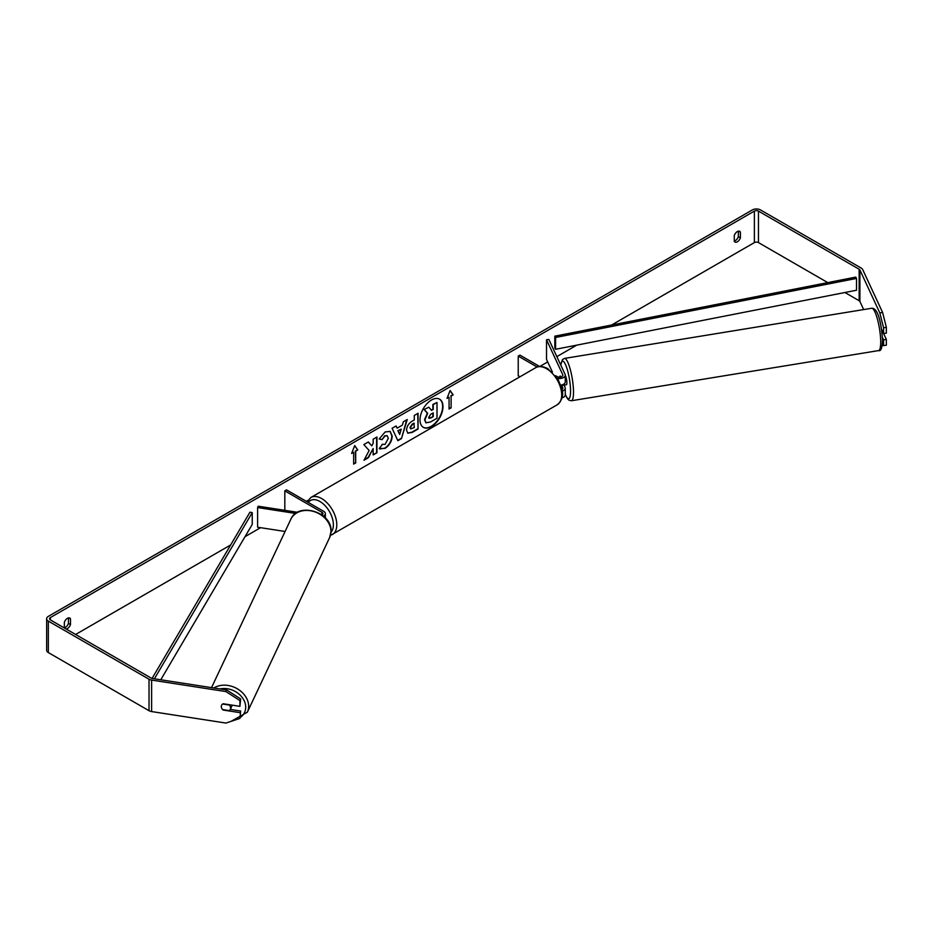 <?xml version="1.0" encoding="UTF-8"?>
<svg xmlns="http://www.w3.org/2000/svg" width="933" height="933" viewBox="0 0 933 933"><rect width="100%" height="100%" fill="white"/><g stroke="black" fill="none" stroke-linecap="round" stroke-linejoin="round"><path stroke-width="1.4" d="M297.569 512.299L258.243 506.211L257.613 507.552L295.714 513.453M257.613 507.552L257.613 527.227L285.09 531.472M323.448 516.171A5.785 3.335 0 0 0 325.36 513.686A5.785 3.335 0 0 0 323.669 511.319L286.524 489.883L284.822 490.863L284.822 510.328M322.013 515.039A3.37 1.948 0 0 0 322.958 513.686A3.37 1.948 0 0 0 321.967 512.31L284.822 490.863M231.979 705.115A4.817 3.825 25.2 0 1 231.979 705.126A4.817 3.825 25.2 0 1 231.687 706.456L230.311 709.372A4.817 3.825 25.2 0 1 229.273 710.608L222.614 709.581A4.817 3.825 25.2 0 1 221.296 706.596A4.817 3.825 25.2 0 1 221.588 705.278A4.817 3.802 24.9 0 1 223.15 703.75L239.909 706.339L239.909 700.566L225.949 691.586L226.696 689.977L240.656 698.957L239.909 706.339M222.66 704.03L229.285 705.056A4.817 3.825 25.2 0 1 230.603 708.042A4.817 3.825 25.2 0 1 230.311 709.372M423.185 427.244A16.258 9.388 120 0 0 431.139 426.346A16.258 9.388 120 0 0 441.717 412.176A16.258 9.388 120 0 0 439.443 399.102M431.489 426.544A16.258 9.388 120 0 0 442.102 412.223A16.258 9.388 120 0 0 439.618 399.196A16.258 9.388 120 0 0 431.489 400A16.258 9.388 120 0 0 420.865 414.322A16.258 9.388 120 0 0 423.36 427.349A16.258 9.388 120 0 0 431.489 426.544M827.769 282.606L758.471 242.592A2.892 1.668 0 0 0 754.377 242.592L611.605 325.022M576.769 345.128L556.849 356.639M547.683 361.922L539.869 366.436M307.832 500.403L306.292 501.289M260.575 527.681L245.029 536.662M230.649 544.965L75.608 634.475M879.819 312.905L882.606 312.473L886.35 327.343L883.563 327.775L879.819 312.905L859.899 269.987A2.892 1.668 0 0 0 859.153 269.24L758.471 211.115A2.892 1.668 0 0 0 754.377 211.115L50.394 617.553A2.892 1.668 0 0 0 49.542 618.742A2.892 1.668 0 0 0 50.394 619.92L151.076 678.046A2.892 1.668 0 0 0 152.371 678.478L226.696 689.977M369.153 450.487L363.998 460.237L368.477 457.648L373.165 448.551L373.165 454.942L376.944 452.762L376.944 437.017L373.165 439.198L373.165 443.268L371.789 445.846L368.36 441.974L363.823 444.598L369.153 450.487M397.108 428.177L402.38 425.121L403.348 421.774L407.243 419.523L401.47 438.603L397.855 440.703L392.093 428.27L396.117 425.949L397.108 428.177L395.919 426.066M734.271 235.559A4.817 2.787 -60 0 1 739.752 231.337A4.817 2.787 -60 0 1 740.405 232.025L740.405 237.81A4.817 2.787 -60 0 1 737.338 241.799A4.817 2.787 -60 0 1 734.936 242.044A4.817 2.787 -60 0 1 734.271 241.355L734.271 235.559M66.161 629.029A4.817 2.787 120 0 0 67.421 628.574A4.817 2.787 120 0 0 70.488 624.585L70.488 618.789A4.817 2.787 120 0 0 69.835 618.101A4.817 2.787 120 0 0 64.354 622.334L64.354 627.979M351.613 453.485L354.68 445.577L357.747 449.939L355.706 451.129L355.706 462.931L353.654 464.109L353.654 452.307L351.613 453.485M451.106 396.035L453.158 394.857L450.091 390.495L447.024 398.403L449.065 397.225L449.065 409.027L451.106 407.849L451.106 396.035L451.106 407.849M406.555 430.136L406.555 430.09C406.811 426.194 408.771 423.174 412.421 421.04L414.287 419.955L414.287 415.465L418.066 413.284L418.066 429.017L412.223 432.387L407.803 433.18L406.555 430.136M382.087 444.283L385.061 444.411L388.315 438.37L387.253 435.769L385.061 435.991L381.982 439.688L379.136 438.988L385.177 431.944L390.181 431.408L392.21 436.073C391.872 441.286 389.481 445.403 385.026 448.411L379.241 448.47L382.367 444.505M380.023 449.076L379.241 448.47M64.354 627.804A4.817 2.787 120 0 0 65.38 627.396A4.817 2.787 120 0 0 68.447 623.407L68.447 617.938M738.365 231.162L738.365 236.632A4.817 2.787 -60 0 1 735.297 240.621A4.817 2.787 -60 0 1 734.271 241.029M882.606 312.473L862.687 269.555A5.785 3.335 0 0 0 861.194 268.063L760.512 209.937A5.785 3.335 0 0 0 752.336 209.937L48.341 616.375A5.785 3.335 0 0 0 46.65 618.742A5.785 3.335 0 0 0 48.341 621.098L149.023 679.224A5.785 3.335 0 0 0 151.624 680.087L225.949 691.586M863.666 309.569L859.899 301.464A2.892 1.668 0 0 0 859.153 300.718L844.925 292.507M46.65 618.742L46.65 650.219A5.785 3.335 0 0 0 48.341 652.575L149.023 710.701A5.785 3.335 0 0 0 151.624 711.564L225.949 723.063L239.909 718.41L240.656 711.028L239.909 718.41M239.909 712.637L223.15 710.048A4.817 3.802 24.9 0 1 222.637 709.581M221.588 708.03A4.817 3.802 24.9 0 1 221.576 705.301M240.656 698.957L239.909 700.566M230.288 709.418L240.656 711.028M882.385 337.326L883.563 339.857L883.563 345.63L886.35 345.198L886.35 339.414L883.621 333.548M883.563 327.775L883.563 333.559L881.498 329.116M882.21 345.175L883.563 345.63M883.563 339.857L886.35 339.414M883.563 333.559L886.35 333.128L886.35 327.343M740.405 232.025L738.831 231.104M740.405 237.81L738.365 236.632M70.488 618.789L68.914 617.879M70.488 624.585L68.447 623.407M425.786 422.649L424.55 419.617L427.361 413.144L424.107 409.529L428.818 407.208L431.559 410.392L433.227 409.435L433.227 404.654L437.006 402.473L437.006 418.241L430.545 421.973L426.066 422.812L424.888 419.815L427.699 413.342L424.445 409.727M428.818 407.208L424.107 409.529M431.338 410.135L432.877 409.237L432.877 404.467L437.006 402.473M354.61 445.764L357.747 449.939M357.409 449.753L355.706 451.129M355.356 450.931L355.706 462.931M353.654 463.713L355.356 462.733M351.811 452.983L353.654 452.307M450.767 407.651L449.065 408.631M447.222 397.89L449.065 397.225M450.767 395.837L453.158 394.857M452.82 394.659L450.021 390.682M406.753 419.803L401.47 438.603M401.132 438.417L397.715 440.388M401.225 429.168L397.843 430.719L399.697 434.498L401.225 429.168L398.181 430.918L399.697 434.498M417.727 413.471L418.066 429.017M417.727 428.818L411.885 432.189L407.639 433.075M414.287 423.372L412.491 424.41L410.333 427.699L410.788 428.9L414.287 427.536L413.949 423.174L412.153 424.212L409.995 427.501L410.637 428.772M368.243 442.044L371.789 445.846M373.165 454.546L376.944 452.762M376.605 452.563L376.605 437.215M364.302 459.666L368.138 457.45L373.165 448.551M390.017 431.314L391.872 435.874C391.533 441.087 389.143 445.204 384.688 448.213L379.848 448.971M387.078 435.676L384.723 435.804L381.982 439.688M381.644 439.49L379.195 438.883M428.702 417.389L430.743 418.077L433.227 416.643L433.227 412.864L430.719 414.299L428.702 417.343L429.11 418.416M428.947 418.287L433.227 416.643M432.877 416.445L432.877 413.062M559.742 377.13A4.817 0.991 80.7 0 1 560.045 376.057L560.08 376.046A4.817 1.015 81.2 0 1 560.22 375.964L560.698 377.002M562.202 391.114A5.785 3.335 0 0 0 565.258 388.175A5.785 3.335 0 0 0 565.06 387.312L564.01 385.049M555.578 375.696L557.083 376.559A3.37 1.948 180 0 0 560.756 376.99A3.37 1.948 180 0 0 562.844 375.183A3.37 1.948 180 0 0 562.727 374.681L546.528 339.775L548.849 339.414L565.06 374.32A5.785 3.335 180 0 1 565.258 375.183A5.785 3.335 180 0 1 557.398 378.308M565.258 388.175L565.258 394.857A5.785 3.335 180 0 1 561.969 397.866M561.946 389.493A3.37 1.948 0 0 0 562.844 388.175A3.37 1.948 0 0 0 562.727 387.661L561.491 385.002M519.961 376.769L518.235 375.777L518.235 356.103L519.938 355.123L539.577 366.459M537.128 367.007L518.235 356.103M565.258 375.183L565.258 381.877A5.785 3.335 180 0 1 560.733 385.131M546.528 339.775L546.528 359.45L552.429 372.162M882.035 333.128L883.259 332.918M565.258 375.474A4.817 0.991 80.7 0 1 566.867 382.647A4.817 0.991 80.7 0 1 566.401 384.723L564.535 385.026A4.817 0.991 80.7 0 1 564.372 384.991M562.109 384.851A4.817 0.991 80.7 0 1 561.888 385.387L564.687 384.932A4.817 0.991 80.7 0 1 564.535 385.026M560.5 377.037L560.045 376.057M555.59 349.292L856.517 290.233L856.517 278.431L855.748 277.113L554.82 336.16L554.82 347.974L555.59 349.292L555.59 337.478L554.82 336.16M856.517 278.431L555.59 337.478M152.079 678.419L249.951 512.182L252.237 512.625L252.237 524.428L160.768 679.784M154.4 678.792L252.237 512.625M321.967 512.31L321.967 515.004M211.523 687.633L290.863 519.215A21.447 17.039 25.2 0 1 313.978 511.576A21.447 17.039 25.2 0 1 330.97 531.565A21.447 17.039 25.2 0 1 329.664 537.49L247.35 712.217A21.447 17.039 -154.8 0 0 248.656 706.293A21.447 17.039 -154.8 0 0 236.271 688.204A21.447 17.039 -154.8 0 0 213.879 687.994M219.966 688.939A19.033 15.126 25.2 0 1 245.706 707.249A19.033 15.126 25.2 0 1 240.364 717.43M754.377 211.115L754.377 242.592M50.394 617.553L50.394 619.92M151.624 680.087L151.624 711.564M758.471 211.115L758.471 242.592M859.153 269.24L859.153 300.718M859.899 269.987L859.899 301.464M48.341 621.098L48.341 652.575M149.023 679.224L149.023 710.701M562.727 387.661L562.727 388.676M562.727 374.681L562.727 375.696M557.246 404.77A21.447 12.386 -120 0 0 560.535 387.592A21.447 12.386 -120 0 0 546.516 368.698A21.447 12.386 -120 0 0 535.799 367.637C538.213 365.701 542.19 366.016 547.729 368.57L558.167 379.568L561.678 388.303C563.859 394.671 562.377 400.152 557.246 404.77L330.445 535.437M535.799 367.637L310.899 497.476A21.447 12.386 60 0 1 321.628 498.537A21.447 12.386 60 0 1 335.635 517.43A21.447 12.386 60 0 1 332.346 534.621M331.017 532.23A19.033 10.986 -120 0 0 331.833 516.66A19.033 10.986 -120 0 0 319.926 501.488A19.033 10.986 -120 0 0 308.31 502.455M880.694 341.385A21.447 4.408 -99.3 0 0 877.463 319.238A21.447 4.408 -99.3 0 0 871.69 308.263C878.723 307.692 881.697 326.923 882.478 340.009C882.233 347.927 880.939 351.449 878.594 350.586A21.447 4.408 -99.3 0 0 880.694 341.385M871.69 308.263L564.488 358.412A21.447 4.408 80.7 0 1 570.261 369.386A21.447 4.408 80.7 0 1 573.503 391.545A21.447 4.408 80.7 0 1 571.404 400.747L878.594 350.586M565.258 394.181A19.033 3.907 -99.3 0 0 570.541 390.577A19.033 3.907 -99.3 0 0 566.168 366.191A19.033 3.907 -99.3 0 0 560.85 365.269M325.36 517.967L325.36 513.686M247.35 712.217L230.964 721.396M329.664 537.49L331.052 531.204C332.23 512.1 298.07 501.569 290.863 519.215M310.899 497.476L307.074 501.744M564.488 358.412L562.459 359.59L560.745 365.036M565.258 394.472L567.381 398.624L569.095 400.28L571.404 400.747"/></g></svg>
